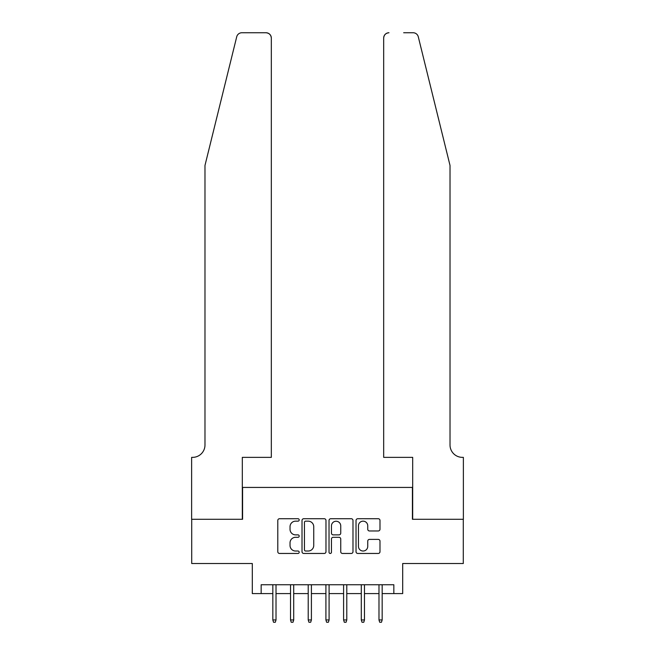 <?xml version="1.0" encoding="UTF-8"?>
<svg xmlns="http://www.w3.org/2000/svg" width="655" height="655" viewBox="0 0 655 655"><rect width="100%" height="100%" fill="white"/><g stroke="black" fill="none" stroke-linecap="round" stroke-linejoin="round"><path stroke-width="0.98" d="M299.196 519.939A1.212 1.212 0 0 0 297.976 518.727L279.529 518.727A1.736 1.736 0 0 0 277.794 520.463L277.794 551.723A1.736 1.736 0 0 0 279.529 553.459L297.976 553.459A1.212 1.212 0 0 0 299.196 552.239A1.212 1.212 0 0 0 297.976 551.027L295.593 551.027A5.559 5.559 0 0 1 290.034 545.468L290.034 542.864A5.559 5.559 0 0 1 295.593 537.305L297.976 537.305A1.212 1.212 0 0 0 299.196 536.093A1.212 1.212 0 0 0 297.976 534.873L295.593 534.873A5.559 5.559 0 0 1 290.034 529.314L290.034 526.71A5.559 5.559 0 0 1 295.593 521.159L297.976 521.159A1.212 1.212 0 0 0 299.196 519.939M378.254 530.968A1.736 1.736 0 0 0 379.99 529.232L379.99 520.463A1.736 1.736 0 0 0 378.254 518.727L357.761 518.727A1.736 1.736 0 0 0 356.025 520.463L356.025 551.723A1.736 1.736 0 0 0 357.761 553.459L378.254 553.459A1.736 1.736 0 0 0 379.99 551.723L379.99 541.128A1.736 1.736 0 0 0 378.254 539.392L369.485 539.392A1.736 1.736 0 0 0 367.742 541.128L367.742 546.376A4.642 4.642 0 0 1 363.099 551.027A4.642 4.642 0 0 1 358.457 546.376L358.457 525.801A4.642 4.642 0 0 1 363.099 521.159A4.642 4.642 0 0 1 367.742 525.801L367.742 529.232A1.736 1.736 0 0 0 369.485 530.968L378.254 530.968M261.157 593.586L261.157 584.743L393.843 584.743L393.843 593.586L402.694 593.586L402.694 563.513L463.29 563.513L463.29 519.284L412.421 519.284L412.421 487.435L242.579 487.435L242.579 519.284L191.71 519.284L191.71 563.513L252.306 563.513L252.306 593.586L272.832 593.586M325.977 520.463A1.736 1.736 0 0 0 324.241 518.727L303.748 518.727A1.736 1.736 0 0 0 302.012 520.463L302.012 551.723A1.736 1.736 0 0 0 303.748 553.459L324.241 553.459A1.736 1.736 0 0 0 325.977 551.723L325.977 520.463M330.759 518.727L351.252 518.727A1.736 1.736 0 0 1 352.988 520.463L352.988 551.723A1.736 1.736 0 0 1 351.252 553.459L342.475 553.459A1.736 1.736 0 0 1 340.739 551.723L340.739 539.04A1.736 1.736 0 0 0 339.003 537.305L333.19 537.305A1.736 1.736 0 0 0 331.455 539.04L331.455 552.239A1.212 1.212 0 0 1 330.235 553.459A1.212 1.212 0 0 1 329.023 552.239L329.023 520.463A1.736 1.736 0 0 1 330.759 518.727M276.017 593.586L290.525 593.586M293.71 593.586L308.218 593.586M311.403 593.586L325.912 593.586M329.088 593.586L343.597 593.586M346.782 593.586L361.29 593.586M364.475 593.586L378.983 593.586M382.168 593.586L393.843 593.586M305.664 521.159A1.212 1.212 0 0 0 304.444 522.371L304.444 549.807A1.212 1.212 0 0 0 305.664 551.027L308.177 551.027A5.559 5.559 0 0 0 313.737 545.468L313.737 526.71A5.559 5.559 0 0 0 308.177 521.159L305.664 521.159M340.739 525.883A4.642 4.642 0 0 0 336.097 521.241A4.642 4.642 0 0 0 331.455 525.883L331.455 533.137A1.736 1.736 0 0 0 333.19 534.873L339.003 534.873A1.736 1.736 0 0 0 340.739 533.137L340.739 525.883M272.832 619.949L273.536 622.25L275.305 622.25L276.017 619.949L272.832 619.949L272.832 584.743M276.017 619.949L276.017 584.743M236.717 36.786C238.068 33.88 238.068 33.88 236.717 36.786L204.982 165.437L204.982 444.974A12.388 12.388 0 0 1 192.595 457.362L191.628 457.362L191.628 519.284L242.309 519.284L242.309 457.362L271.326 457.362L271.326 38.055A5.306 5.306 0 0 0 266.02 32.75L241.867 32.75A5.306 5.306 0 0 0 236.717 36.786M251.332 32.75L266.02 32.75C269.221 33.086 270.99 34.854 271.326 38.055L271.326 457.362M204.982 444.974A12.388 12.388 0 0 1 192.595 457.362M440.291 125.989L418.283 36.786C416.932 33.88 416.932 33.88 418.283 36.786C416.932 33.88 416.932 33.88 418.283 36.786L450.018 165.437L450.018 444.974A12.388 12.388 0 0 0 462.405 457.362L463.372 457.362L463.372 519.284L412.691 519.284L412.691 457.362L383.674 457.362L383.674 38.055L383.674 457.362M403.668 32.75L413.133 32.75A5.306 5.306 0 0 1 418.283 36.786M388.98 32.75A5.306 5.306 0 0 0 383.674 38.055C384.01 34.854 385.779 33.086 388.98 32.75M450.018 444.974A12.388 12.388 0 0 0 462.405 457.362M290.525 619.949L291.229 622.25L292.998 622.25L293.71 619.949L290.525 619.949L290.525 584.743M293.71 619.949L293.71 584.743M308.218 619.949L308.923 622.25L310.691 622.25L311.403 619.949L308.218 619.949L308.218 584.743M311.403 619.949L311.403 584.743M325.912 619.949L326.616 622.25L328.384 622.25L329.088 619.949L325.912 619.949L325.912 584.743M329.088 619.949L329.088 584.743M343.597 619.949L344.309 622.25L346.077 622.25L346.782 619.949L343.597 619.949L343.597 584.743M346.782 619.949L346.782 584.743M361.29 619.949L362.002 622.25L363.771 622.25L364.475 619.949L361.29 619.949L361.29 584.743M364.475 619.949L364.475 584.743M378.983 619.949L379.695 622.25L381.464 622.25L382.168 619.949L378.983 619.949L378.983 584.743M382.168 619.949L382.168 584.743"/></g></svg>
